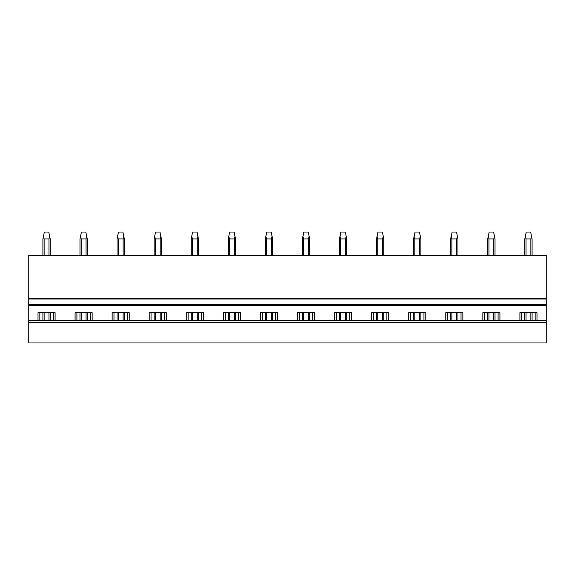 <?xml version="1.0" encoding="UTF-8"?>
<svg xmlns="http://www.w3.org/2000/svg" width="575" height="575" viewBox="0 0 575 575"><rect width="100%" height="100%" fill="white"/><g stroke="black" fill="none" stroke-linecap="round" stroke-linejoin="round"><path stroke-width="0.86" d="M28.75 322.525L28.75 342.959L546.25 342.959L546.25 320.189L28.75 320.189L28.75 322.525L546.25 322.525M75.088 320.189L75.088 312.678L92.158 312.678L92.158 320.189M112.154 320.189L112.154 312.678L129.231 312.678L129.231 320.189M149.22 320.189L149.22 312.678L166.297 312.678L166.297 320.189M186.293 320.189L186.293 312.678L203.363 312.678L203.363 320.189M223.359 320.189L223.359 312.678L240.436 312.678L240.436 320.189M260.432 320.189L260.432 312.678L277.502 312.678L277.502 320.189M297.498 320.189L297.498 312.678L314.568 312.678L314.568 320.189M334.564 320.189L334.564 312.678L351.641 312.678L351.641 320.189M371.637 320.189L371.637 312.678L388.707 312.678L388.707 320.189M408.703 320.189L408.703 312.678L425.78 312.678L425.78 320.189M445.769 320.189L445.769 312.678L462.846 312.678L462.846 320.189M482.842 320.189L482.842 312.678L499.912 312.678L499.912 320.189M519.908 320.189L519.908 312.678L536.985 312.678L536.985 320.189M28.75 299.029L546.25 299.029L546.25 298.303L28.75 298.303L28.75 304.498L546.25 304.498L546.25 320.189M28.75 304.498L28.75 320.189M38.015 320.189L38.015 312.678L55.092 312.678L55.092 320.189M546.25 299.029L546.25 304.498M546.25 298.303L546.25 255.393L28.75 255.393L28.75 298.303M39.84 320.189L39.84 312.678M53.267 320.189L53.267 312.678M76.913 320.189L76.913 312.678M90.34 320.189L90.34 312.678M113.979 320.189L113.979 312.678M127.406 320.189L127.406 312.678M151.045 320.189L151.045 312.678M164.472 320.189L164.472 312.678M188.118 320.189L188.118 312.678M201.545 320.189L201.545 312.678M225.184 320.189L225.184 312.678M238.611 320.189L238.611 312.678M262.25 320.189L262.25 312.678M275.677 320.189L275.677 312.678M299.323 320.189L299.323 312.678M312.75 320.189L312.75 312.678M336.389 320.189L336.389 312.678M349.816 320.189L349.816 312.678M373.455 320.189L373.455 312.678M386.882 320.189L386.882 312.678M410.528 320.189L410.528 312.678M423.955 320.189L423.955 312.678M447.594 320.189L447.594 312.678M461.021 320.189L461.021 312.678M484.66 320.189L484.66 312.678M498.087 320.189L498.087 312.678M521.733 320.189L521.733 312.678M535.16 320.189L535.16 312.678M44.131 320.189L44.131 312.678M44.131 255.393L44.131 238.948L43.456 236.318L42.909 238.948L42.909 255.393M48.976 320.189L48.976 312.678M48.976 255.393L48.976 238.948L44.131 238.948M42.909 320.189L42.909 312.678M48.976 238.948L49.651 236.318L48.753 232.041L44.361 232.041L43.456 236.318M50.205 320.189L50.205 312.678M50.205 255.393L50.205 238.948L49.651 236.318M81.204 320.189L81.204 312.678M81.204 255.393L81.204 238.948L80.529 236.318L79.975 238.948L79.975 255.393M86.042 320.189L86.042 312.678M86.042 255.393L86.042 238.948L81.204 238.948M79.975 320.189L79.975 312.678M86.042 238.948L86.717 236.318L85.819 232.041L81.427 232.041L80.529 236.318M87.271 320.189L87.271 312.678M87.271 255.393L87.271 238.948L86.717 236.318M118.27 320.189L118.27 312.678M118.27 255.393L118.27 238.948L117.595 236.318L117.041 238.948L117.041 255.393M123.115 320.189L123.115 312.678M123.115 255.393L123.115 238.948L118.27 238.948M117.041 320.189L117.041 312.678M123.115 238.948L123.79 236.318L122.885 232.041L118.493 232.041L117.595 236.318M124.337 320.189L124.337 312.678M124.337 255.393L124.337 238.948L123.79 236.318M155.343 320.189L155.343 312.678M155.343 255.393L155.343 238.948L154.668 236.318L154.114 238.948L154.114 255.393M160.181 320.189L160.181 312.678M160.181 255.393L160.181 238.948L155.343 238.948M154.114 320.189L154.114 312.678M160.181 238.948L160.856 236.318L159.958 232.041L155.566 232.041L154.668 236.318M161.41 320.189L161.41 312.678M161.41 255.393L161.41 238.948L160.856 236.318M192.409 320.189L192.409 312.678M192.409 255.393L192.409 238.948L191.734 236.318L191.18 238.948L191.18 255.393M197.247 320.189L197.247 312.678M197.247 255.393L197.247 238.948L192.409 238.948M191.18 320.189L191.18 312.678M197.247 238.948L197.922 236.318L197.024 232.041L192.632 232.041L191.734 236.318M198.476 320.189L198.476 312.678M198.476 255.393L198.476 238.948L197.922 236.318M229.475 320.189L229.475 312.678M229.475 255.393L229.475 238.948L228.8 236.318L228.246 238.948L228.246 255.393M234.32 320.189L234.32 312.678M234.32 255.393L234.32 238.948L229.475 238.948M228.246 320.189L228.246 312.678M234.32 238.948L234.995 236.318L234.097 232.041L229.698 232.041L228.8 236.318M235.549 320.189L235.549 312.678M235.549 255.393L235.549 238.948L234.995 236.318M266.548 320.189L266.548 312.678M266.548 255.393L266.548 238.948L265.873 236.318L265.319 238.948L265.319 255.393M271.386 320.189L271.386 312.678M271.386 255.393L271.386 238.948L266.548 238.948M265.319 320.189L265.319 312.678M271.386 238.948L272.061 236.318L271.163 232.041L266.771 232.041L265.873 236.318M272.615 320.189L272.615 312.678M272.615 255.393L272.615 238.948L272.061 236.318M303.614 320.189L303.614 312.678M303.614 255.393L303.614 238.948L302.939 236.318L302.385 238.948L302.385 255.393M308.452 320.189L308.452 312.678M308.452 255.393L308.452 238.948L303.614 238.948M302.385 320.189L302.385 312.678M308.452 238.948L309.127 236.318L308.229 232.041L303.837 232.041L302.939 236.318M309.681 320.189L309.681 312.678M309.681 255.393L309.681 238.948L309.127 236.318M340.68 320.189L340.68 312.678M340.68 255.393L340.68 238.948L340.005 236.318L339.451 238.948L339.451 255.393M345.525 320.189L345.525 312.678M345.525 255.393L345.525 238.948L340.68 238.948M339.451 320.189L339.451 312.678M345.525 238.948L346.2 236.318L345.302 232.041L340.903 232.041L340.005 236.318M346.754 320.189L346.754 312.678M346.754 255.393L346.754 238.948L346.2 236.318M377.753 320.189L377.753 312.678M377.753 255.393L377.753 238.948L377.078 236.318L376.524 238.948L376.524 255.393M382.591 320.189L382.591 312.678M382.591 255.393L382.591 238.948L377.753 238.948M376.524 320.189L376.524 312.678M382.591 238.948L383.266 236.318L382.368 232.041L377.976 232.041L377.078 236.318M383.82 320.189L383.82 312.678M383.82 255.393L383.82 238.948L383.266 236.318M414.819 320.189L414.819 312.678M414.819 255.393L414.819 238.948L414.144 236.318L413.59 238.948L413.59 255.393M419.657 320.189L419.657 312.678M419.657 255.393L419.657 238.948L414.819 238.948M413.59 320.189L413.59 312.678M419.657 238.948L420.332 236.318L419.434 232.041L415.042 232.041L414.144 236.318M420.886 320.189L420.886 312.678M420.886 255.393L420.886 238.948L420.332 236.318M451.885 320.189L451.885 312.678M451.885 255.393L451.885 238.948L451.21 236.318L450.663 238.948L450.663 255.393M456.73 320.189L456.73 312.678M456.73 255.393L456.73 238.948L451.885 238.948M450.663 320.189L450.663 312.678M456.73 238.948L457.405 236.318L456.507 232.041L452.115 232.041L451.21 236.318M457.959 320.189L457.959 312.678M457.959 255.393L457.959 238.948L457.405 236.318M488.958 320.189L488.958 312.678M488.958 255.393L488.958 238.948L488.283 236.318L487.729 238.948L487.729 255.393M493.796 320.189L493.796 312.678M493.796 255.393L493.796 238.948L488.958 238.948M487.729 320.189L487.729 312.678M493.796 238.948L494.471 236.318L493.573 232.041L489.181 232.041L488.283 236.318M495.025 320.189L495.025 312.678M495.025 255.393L495.025 238.948L494.471 236.318M526.024 320.189L526.024 312.678M526.024 255.393L526.024 238.948L525.349 236.318L524.795 238.948L524.795 255.393M530.869 320.189L530.869 312.678M530.869 255.393L530.869 238.948L526.024 238.948M524.795 320.189L524.795 312.678M530.869 238.948L531.544 236.318L530.639 232.041L526.247 232.041L525.349 236.318M532.091 320.189L532.091 312.678M532.091 255.393L532.091 238.948L531.544 236.318M28.75 305.232L546.25 305.232"/></g></svg>

